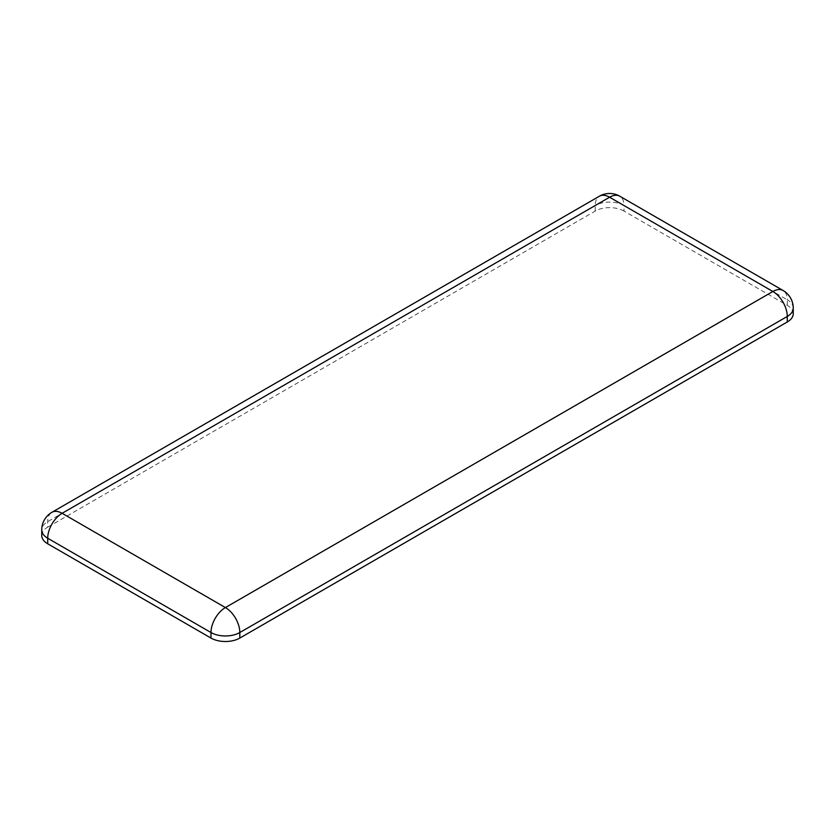 <?xml version="1.0" encoding="UTF-8"?>
<svg xmlns="http://www.w3.org/2000/svg" width="835" height="835" viewBox="0 0 835 835"><rect width="100%" height="100%" fill="white"/><g stroke="black" fill="none" stroke-linecap="round" stroke-linejoin="round"><path stroke-width="0.63" stroke-dasharray="4.17 3.13" d="M793.25 313.678A20.374 11.763 180 0 0 787.28 305.359L624.006 211.088L624.006 205.546A20.374 11.763 0 0 0 595.188 205.546L47.72 521.625A20.374 11.763 0 0 0 41.75 529.933M41.75 535.485A20.374 11.763 180 0 1 47.72 527.167L47.72 521.625A20.374 11.763 -120 0 1 51.937 512.293M624.006 211.088A20.374 11.763 180 0 0 595.188 211.088L47.72 527.167M787.28 305.359L787.28 299.807L624.006 205.546A20.374 11.763 -60 0 0 619.779 196.215M793.25 308.125A20.374 11.763 0 0 0 787.28 299.807A20.374 11.763 -60 0 0 783.063 290.486M595.188 211.088L595.188 205.546A20.374 11.763 -120 0 1 599.405 196.215"/><path stroke-width="1.25" d="M41.75 529.933L41.75 535.485A20.374 11.763 180 0 0 47.72 543.804L210.994 638.065L210.994 632.523A20.374 11.763 0 0 0 239.812 632.523L787.28 316.444A20.374 11.763 0 0 0 793.25 308.125A20.374 20.374 0 0 0 783.063 290.486L619.779 196.215A20.374 20.374 0 0 0 599.405 196.215L51.937 512.293A20.374 20.374 0 0 0 41.75 529.933A20.374 11.763 0 0 0 47.72 538.251L210.994 632.523A20.374 11.763 120 0 1 225.408 607.567L772.876 291.488A20.374 11.763 60 0 1 787.28 316.444L787.28 321.986L239.812 638.065A20.374 11.763 180 0 1 210.994 638.065M793.25 308.125L793.25 313.678A20.374 11.763 180 0 1 787.28 321.986M47.72 543.804L47.72 538.251A20.374 11.763 120 0 1 62.124 513.306L225.408 607.567A20.374 11.763 60 0 1 239.812 632.523L239.812 638.065M51.937 512.293A20.374 11.763 -120 0 1 62.124 513.306L609.592 197.227L772.876 291.488A20.374 11.763 -60 0 1 783.063 290.486M619.779 196.215A20.374 11.763 -60 0 0 609.592 197.227A20.374 11.763 -120 0 0 599.405 196.215"/></g></svg>
